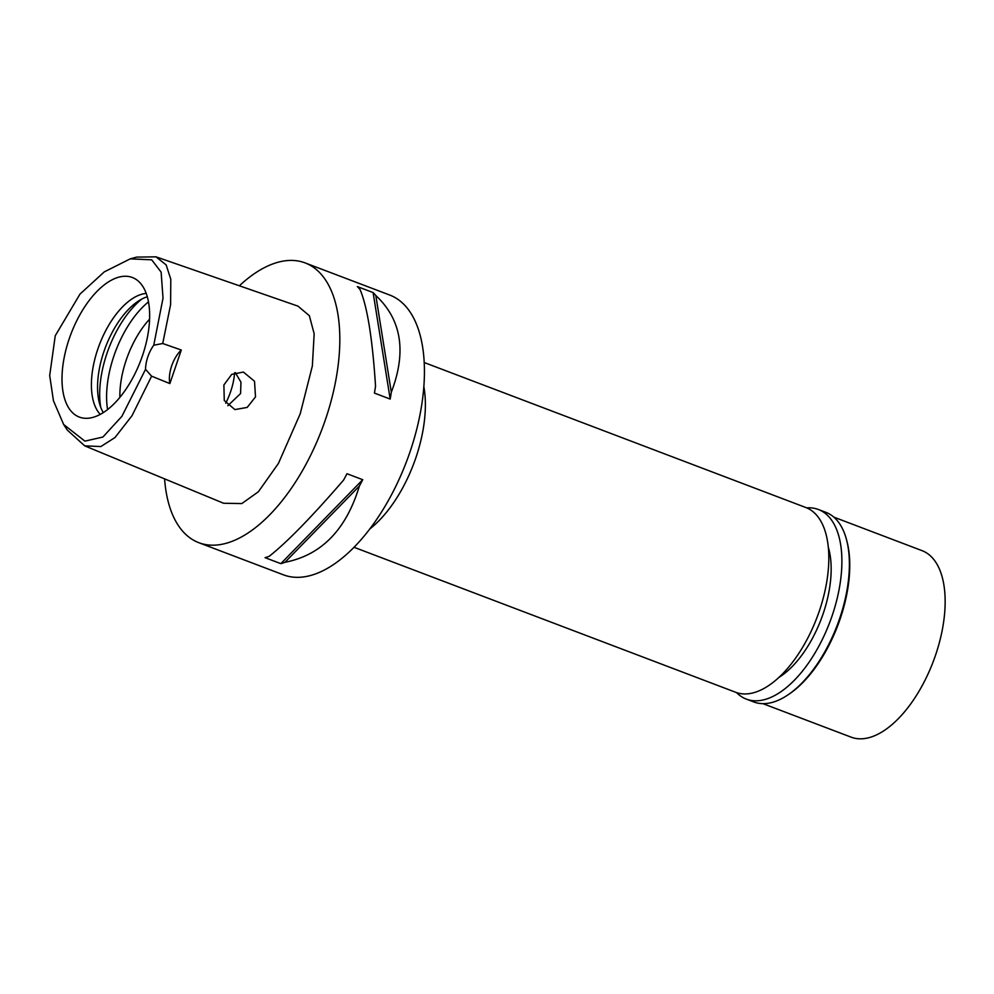 <?xml version="1.0" encoding="UTF-8"?>
<svg xmlns="http://www.w3.org/2000/svg" width="994" height="994" viewBox="0 0 994 994"><rect width="100%" height="100%" fill="white"/><g stroke="black" fill="none" stroke-linecap="round" stroke-linejoin="round"><path stroke-width="1.49" d="M153.747 345.229A23.757 11.878 -69.2 0 0 147.82 356.858A23.757 11.878 -69.2 0 0 145.546 369.308L121.902 416.312L102.916 437.037L84.875 441.137L63.666 424.513L53.44 400.756L49.7 375.533L55.242 335.748L79.98 294.112L104.233 271.921L130.214 258.862L151.709 259.819L161.127 272.12L163.016 298.175L153.747 345.229L162.73 343.514L181.293 350.025L169.875 383.572A23.757 11.878 110.8 0 1 171.664 365.916A23.757 11.878 110.8 0 1 181.293 350.025M69.17 338.929A74.662 37.325 -69.2 0 0 85.037 418.288A74.662 37.325 -69.2 0 0 142.49 355.641A74.662 37.325 -69.2 0 0 137.42 280.383A74.662 37.325 -69.2 0 0 69.17 338.929M145.546 369.308L151.61 376.179L169.875 383.572M130.214 258.862L136.613 257.111L155.996 256.837L166.147 264.901L170.794 279.215L170.608 304.574L162.73 343.514M151.61 376.179L132.028 415.678L115.031 437.509L100.854 446.554L84.689 445.846L67.306 430.079L63.666 424.513M223.886 384.976L224.271 400.52L234.907 409.59L247.183 407.416L255.508 396.917L254.526 381.261L243.406 372.054L231.739 374.353L223.886 384.976M84.689 445.846L223.588 503.25L241.803 503.573L258.341 491.794L278.395 463.49L300.213 413.802L312.352 365.991L314.166 333.785L309.345 315.694L297.976 306.14L155.996 256.837M239.355 285.787A149.647 74.823 110.8 0 1 305.133 262.913A149.647 74.823 110.8 0 1 325.46 419.555A149.647 74.823 110.8 0 1 198.837 542.699A149.647 74.823 110.8 0 1 164.582 478.859M198.837 542.699L283.452 574.843A149.647 74.823 -69.2 0 0 410.075 451.698A149.647 74.823 -69.2 0 0 389.747 295.056L305.133 262.913M280.83 563.648L265.063 557.659A149.647 74.823 -69.2 0 0 269.212 556.305C287.129 542.152 311.93 516.731 343.613 480.052A149.647 74.823 -69.2 0 0 346.956 473.716L362.723 479.704A149.647 74.823 110.8 0 1 359.381 486.041C346.185 529.752 321.385 555.161 284.98 562.293A149.647 74.823 110.8 0 1 280.83 563.648L362.723 479.704M390.182 399.079L374.415 393.077A149.647 74.823 -69.2 0 0 375.546 386.244C372.489 338.83 367.32 306.587 360.039 289.502A149.647 74.823 -69.2 0 0 357.343 286.583L373.11 292.571A149.647 74.823 110.8 0 1 375.807 295.491C401.588 319.596 406.757 351.851 391.313 392.232A149.647 74.823 110.8 0 1 390.182 399.079L373.11 292.571M423.854 386.678A98.816 49.402 110.8 0 1 415.89 457.7A98.816 49.402 110.8 0 1 369.793 528.982M354.026 547.284L735.722 692.296A98.816 49.402 -69.2 0 0 819.342 610.975A98.816 49.402 -69.2 0 0 805.91 507.549L424.214 362.537M225.713 403.166A42.754 21.383 -69.2 0 0 230.67 391.524A42.754 21.383 -69.2 0 0 234.609 372.812M149.585 319.161A66.511 33.249 -69.2 0 0 126.25 360.002A66.511 33.249 -69.2 0 0 119.876 397.364M235.267 372.564L240.958 382.168L240.598 393.525L227.825 405.714M107.576 409.565A76.016 38.008 110.8 0 1 113.888 356.014A76.016 38.008 110.8 0 1 148.491 301.865M103.289 412.597A66.511 33.249 110.8 0 1 103.935 351.528A66.511 33.249 110.8 0 1 147.298 296.759M146.217 293.416A66.511 33.249 -69.2 0 0 97.785 349.192A66.511 33.249 -69.2 0 0 100.257 414.374M391.313 392.232L375.807 295.491M284.98 562.293L359.381 486.041M778.861 677.461A83.136 41.574 -69.2 0 0 823.181 613.609A83.136 41.574 -69.2 0 0 828.325 547.284M762.97 703.665L851.15 737.163A99.76 49.886 -69.2 0 0 935.578 655.071A99.76 49.886 -69.2 0 0 922.022 550.639L833.842 517.141M846.639 540.127L847.05 541.742A99.76 49.886 110.8 0 1 840.191 618.827A99.76 49.886 110.8 0 1 789.199 694.036L787.82 694.968A101.425 50.719 -69.2 0 0 839.657 618.504A101.425 50.719 -69.2 0 0 846.639 540.127A101.425 50.719 -69.2 0 0 825.877 512.332L818.373 509.487A101.425 50.719 110.8 0 1 832.164 615.659A101.425 50.719 110.8 0 1 746.332 699.117A101.425 50.719 110.8 0 1 736.542 692.582M746.332 699.117L753.837 701.963A101.425 50.719 -69.2 0 0 787.82 694.968M806.718 507.872A101.425 50.719 110.8 0 1 818.373 509.487M141.744 299.095A76.016 38.008 -69.2 0 0 106.967 353.379A76.016 38.008 -69.2 0 0 100.692 407.155"/></g></svg>
